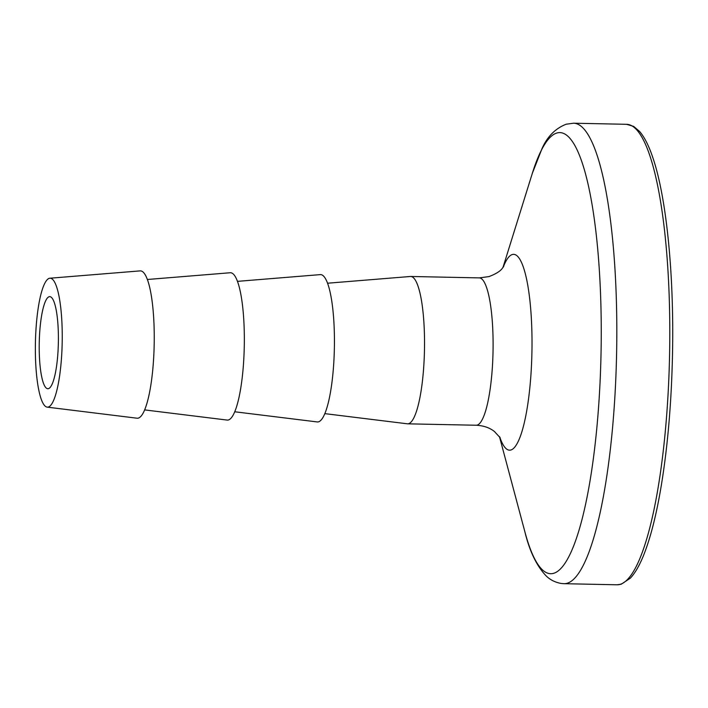 <?xml version="1.0" encoding="UTF-8"?>
<svg xmlns="http://www.w3.org/2000/svg" width="708" height="708" viewBox="0 0 708 708"><rect width="100%" height="100%" fill="white"/><g stroke="black" fill="none" stroke-linecap="round" stroke-linejoin="round"><path stroke-width="1.06" d="M327.538 283.218L410.366 276.483A73.694 15.293 91.2 0 1 410.693 276.474A73.694 15.293 91.2 0 1 424.499 348.035A73.694 15.293 91.2 0 1 408.658 423.685A73.694 15.293 91.2 0 1 407.64 423.827A73.694 15.293 91.2 0 1 407.321 423.8L324.839 413.64M237.454 281.359L320.281 274.615A73.694 15.293 91.2 0 1 334.415 345.389A73.694 15.293 91.2 0 1 318.565 421.818A73.694 15.293 91.2 0 1 317.228 421.933L234.746 411.773M147.361 279.492L230.189 272.748A73.694 15.293 91.2 0 1 244.322 343.522A73.694 15.293 91.2 0 1 228.472 419.95A73.694 15.293 91.2 0 1 227.135 420.074L144.662 409.905M48.356 407.029A64.481 13.381 91.2 0 1 47.188 407.135A64.481 13.381 91.2 0 1 35.4 343.858A64.481 13.381 91.2 0 1 49.25 278.341A64.481 13.381 91.2 0 1 49.852 278.226A64.481 13.381 91.2 0 1 62.224 340.15A64.481 13.381 91.2 0 1 48.356 407.029M49.852 278.226L140.096 270.89A73.694 15.293 91.2 0 1 154.229 341.654A73.694 15.293 91.2 0 1 138.379 418.092A73.694 15.293 91.2 0 1 137.042 418.207L47.188 407.135M49.126 296.723A46.055 9.558 91.2 0 1 49.755 296.643A46.055 9.558 91.2 0 1 58.383 341.362A46.055 9.558 91.2 0 1 48.48 388.648A46.055 9.558 91.2 0 1 47.852 388.736A46.055 9.558 91.2 0 1 39.223 344.008A46.055 9.558 91.2 0 1 49.126 296.723M620.181 584.348A230.286 47.781 91.2 0 1 617.022 584.79L621.252 584.206L630.359 578.162C635.598 572.542 640.457 563.772 644.935 551.851C651.333 534.788 656.812 512.565 661.352 485.184C667.786 445.713 671.503 402.038 672.503 354.15C674.175 274.607 666.458 197.072 652.732 157.335C648.838 145.733 644.448 137.104 639.581 131.449L633.678 126.405L626.553 124.307A230.286 47.781 91.2 0 1 669.688 347.938A230.286 47.781 91.2 0 1 620.181 584.348M502.963 267.491L532.31 173.389L542.027 148.591C547.293 136.609 555.329 128.493 566.135 124.227L573.577 123.21A230.286 47.781 91.2 0 1 616.712 346.84A230.286 47.781 91.2 0 1 567.205 583.25A230.286 47.781 91.2 0 1 564.046 583.693L617.022 584.79M532.31 173.389A220.586 45.763 91.2 0 1 556.807 133.042A220.586 45.763 91.2 0 1 601.225 339.566A220.586 45.763 91.2 0 1 553.727 573.294A220.586 45.763 91.2 0 1 524.894 531.85C529.513 550.992 536.496 565.568 545.833 575.586C550.001 579.808 555.196 582.436 561.417 583.489L564.046 583.693M503.282 267.058A97.934 20.32 91.2 0 1 512.291 254.535A97.934 20.32 91.2 0 1 532.009 346.23A97.934 20.32 91.2 0 1 510.928 449.996A97.934 20.32 91.2 0 1 499.76 437.057M410.693 276.474L479.272 277.89A73.694 15.293 91.2 0 1 493.069 349.451A73.694 15.293 91.2 0 1 477.227 425.101A73.694 15.293 91.2 0 1 476.219 425.243C483.564 425.632 489.635 427.721 494.432 431.499L500.158 437.73M499.459 436.615L524.894 531.85M479.272 277.89L488.971 276.589C502.822 271.359 502.627 266.881 503.707 266.412M407.64 423.827L476.219 425.243M573.577 123.21L626.553 124.307"/></g></svg>
